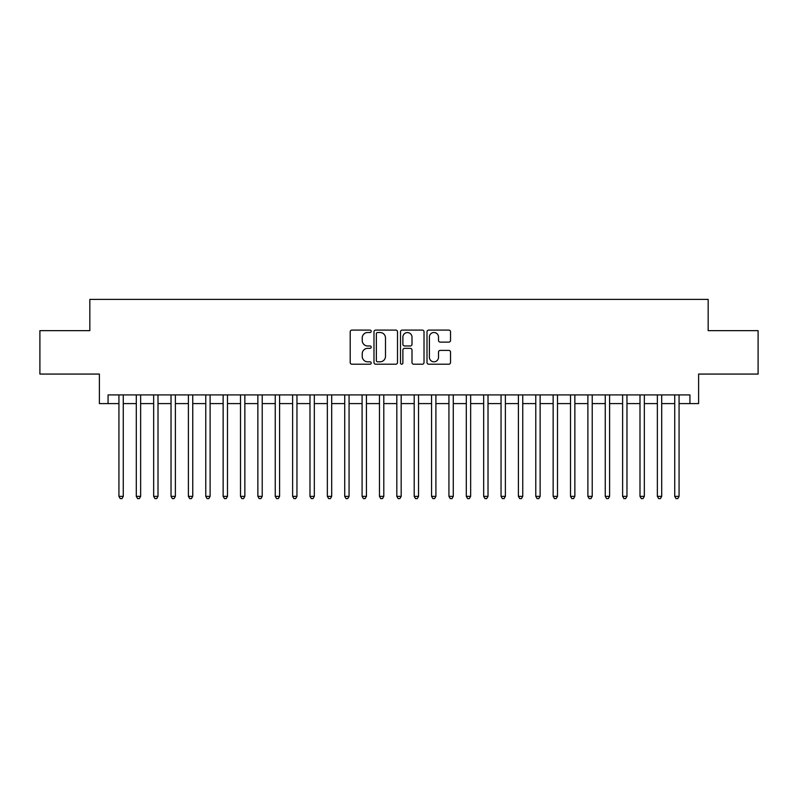 <?xml version="1.0" encoding="UTF-8"?>
<svg xmlns="http://www.w3.org/2000/svg" width="798" height="798" viewBox="0 0 798 798"><rect width="100%" height="100%" fill="white"/><g stroke="black" fill="none" stroke-linecap="round" stroke-linejoin="round"><path stroke-width="1.2" d="M371.21 331.3A1.197 1.197 0 0 0 370.013 330.103L351.908 330.103A1.706 1.706 0 0 0 350.202 331.808L350.202 362.501A1.706 1.706 0 0 0 351.908 364.207L370.013 364.207A1.197 1.197 0 0 0 371.21 363.01A1.197 1.197 0 0 0 370.013 361.813L367.669 361.813A5.456 5.456 0 0 1 362.222 356.357L362.222 353.803A5.456 5.456 0 0 1 367.669 348.347L370.013 348.347A1.197 1.197 0 0 0 371.21 347.15A1.197 1.197 0 0 0 370.013 345.963L367.669 345.963A5.456 5.456 0 0 1 362.222 340.507L362.222 337.943A5.456 5.456 0 0 1 367.669 332.497L370.013 332.497A1.197 1.197 0 0 0 371.21 331.3M448.825 342.123A1.706 1.706 0 0 0 450.531 340.417L450.531 331.808A1.706 1.706 0 0 0 448.825 330.103L428.706 330.103A1.706 1.706 0 0 0 427 331.808L427 362.501A1.706 1.706 0 0 0 428.706 364.207L448.825 364.207A1.706 1.706 0 0 0 450.531 362.501L450.531 352.098A1.706 1.706 0 0 0 448.825 350.392L440.217 350.392A1.706 1.706 0 0 0 438.511 352.098L438.511 357.255A4.559 4.559 0 0 1 433.952 361.813A4.559 4.559 0 0 1 429.394 357.255L429.394 337.055A4.559 4.559 0 0 1 433.952 332.497A4.559 4.559 0 0 1 438.511 337.055L438.511 340.417A1.706 1.706 0 0 0 440.217 342.123L448.825 342.123M108.069 403.598L108.069 394.92L689.931 394.92L689.931 403.598L698.609 403.598L698.609 374.072L758.1 374.072L758.1 330.651L708.165 330.651L708.165 299.39L89.835 299.39L89.835 330.651L39.9 330.651L39.9 374.072L99.391 374.072L99.391 403.598L118.932 403.598M397.504 331.808A1.706 1.706 0 0 0 395.808 330.103L375.688 330.103A1.706 1.706 0 0 0 373.983 331.808L373.983 362.501A1.706 1.706 0 0 0 375.688 364.207L395.808 364.207A1.706 1.706 0 0 0 397.504 362.501L397.504 331.808M402.192 330.103L422.312 330.103A1.706 1.706 0 0 1 424.017 331.808L424.017 362.501A1.706 1.706 0 0 1 422.312 364.207L413.703 364.207A1.706 1.706 0 0 1 411.997 362.501L411.997 350.053A1.706 1.706 0 0 0 410.292 348.347L404.586 348.347A1.706 1.706 0 0 0 402.88 350.053L402.88 363.01A1.197 1.197 0 0 1 401.683 364.207A1.197 1.197 0 0 1 400.496 363.01L400.496 331.808A1.706 1.706 0 0 1 402.192 330.103M123.271 403.598L136.298 403.598M140.638 403.598L153.665 403.598M158.004 403.598L171.031 403.598M175.38 403.598L188.408 403.598M192.747 403.598L205.774 403.598M210.113 403.598L223.141 403.598M227.48 403.598L240.507 403.598M244.856 403.598L257.874 403.598M262.223 403.598L275.25 403.598M279.589 403.598L292.617 403.598M296.956 403.598L309.983 403.598M314.322 403.598L327.35 403.598M331.699 403.598L344.726 403.598M349.065 403.598L362.093 403.598M366.432 403.598L379.459 403.598M383.798 403.598L396.825 403.598M401.175 403.598L414.202 403.598M418.541 403.598L431.568 403.598M435.908 403.598L448.935 403.598M453.274 403.598L466.301 403.598M470.65 403.598L483.678 403.598M488.017 403.598L501.044 403.598M505.383 403.598L518.411 403.598M522.75 403.598L535.777 403.598M540.126 403.598L553.144 403.598M557.493 403.598L570.52 403.598M574.859 403.598L587.887 403.598M592.226 403.598L605.253 403.598M609.592 403.598L622.62 403.598M626.969 403.598L639.996 403.598M644.335 403.598L657.362 403.598M661.702 403.598L674.729 403.598M679.068 403.598L689.931 403.598M377.564 332.497A1.197 1.197 0 0 0 376.367 333.684L376.367 360.626A1.197 1.197 0 0 0 377.564 361.813L380.038 361.813A5.456 5.456 0 0 0 385.494 356.357L385.494 337.943A5.456 5.456 0 0 0 380.038 332.497L377.564 332.497M411.997 337.135A4.559 4.559 0 0 0 407.439 332.576A4.559 4.559 0 0 0 402.88 337.135L402.88 344.257A1.706 1.706 0 0 0 404.586 345.963L410.292 345.963A1.706 1.706 0 0 0 411.997 344.257L411.997 337.135M123.271 394.92L123.271 496.356L118.932 496.356L118.932 394.92M123.271 496.356L121.964 498.61L120.229 498.61L118.932 496.356M140.638 394.92L140.638 496.356L136.298 496.356L136.298 394.92M140.638 496.356L139.341 498.61L137.595 498.61L136.298 496.356M158.004 394.92L158.004 496.356L153.665 496.356L153.665 394.92M158.004 496.356L156.707 498.61L154.972 498.61L153.665 496.356M175.38 394.92L175.38 496.356L171.031 496.356L171.031 394.92M175.38 496.356L174.074 498.61L172.338 498.61L171.031 496.356M192.747 394.92L192.747 496.356L188.408 496.356L188.408 394.92M192.747 496.356L191.44 498.61L189.705 498.61L188.408 496.356M210.113 394.92L210.113 496.356L205.774 496.356L205.774 394.92M210.113 496.356L208.807 498.61L207.071 498.61L205.774 496.356M227.48 394.92L227.48 496.356L223.141 496.356L223.141 394.92M227.48 496.356L226.183 498.61L224.447 498.61L223.141 496.356M244.856 394.92L244.856 496.356L240.507 496.356L240.507 394.92M244.856 496.356L243.55 498.61L241.814 498.61L240.507 496.356M262.223 394.92L262.223 496.356L257.874 496.356L257.874 394.92M262.223 496.356L260.916 498.61L259.18 498.61L257.874 496.356M279.589 394.92L279.589 496.356L275.25 496.356L275.25 394.92M279.589 496.356L278.283 498.61L276.547 498.61L275.25 496.356M296.956 394.92L296.956 496.356L292.617 496.356L292.617 394.92M296.956 496.356L295.659 498.61L293.923 498.61L292.617 496.356M314.322 394.92L314.322 496.356L309.983 496.356L309.983 394.92M314.322 496.356L313.025 498.61L311.29 498.61L309.983 496.356M331.699 394.92L331.699 496.356L327.35 496.356L327.35 394.92M331.699 496.356L330.392 498.61L328.656 498.61L327.35 496.356M349.065 394.92L349.065 496.356L344.726 496.356L344.726 394.92M349.065 496.356L347.758 498.61L346.023 498.61L344.726 496.356M366.432 394.92L366.432 496.356L362.093 496.356L362.093 394.92M366.432 496.356L365.135 498.61L363.389 498.61L362.093 496.356M383.798 394.92L383.798 496.356L379.459 496.356L379.459 394.92M383.798 496.356L382.501 498.61L380.766 498.61L379.459 496.356M401.175 394.92L401.175 496.356L396.825 496.356L396.825 394.92M401.175 496.356L399.868 498.61L398.132 498.61L396.825 496.356M418.541 394.92L418.541 496.356L414.202 496.356L414.202 394.92M418.541 496.356L417.234 498.61L415.499 498.61L414.202 496.356M435.908 394.92L435.908 496.356L431.568 496.356L431.568 394.92M435.908 496.356L434.611 498.61L432.865 498.61L431.568 496.356M453.274 394.92L453.274 496.356L448.935 496.356L448.935 394.92M453.274 496.356L451.977 498.61L450.242 498.61L448.935 496.356M470.65 394.92L470.65 496.356L466.301 496.356L466.301 394.92M470.65 496.356L469.344 498.61L467.608 498.61L466.301 496.356M488.017 394.92L488.017 496.356L483.678 496.356L483.678 394.92M488.017 496.356L486.71 498.61L484.975 498.61L483.678 496.356M505.383 394.92L505.383 496.356L501.044 496.356L501.044 394.92M505.383 496.356L504.077 498.61L502.341 498.61L501.044 496.356M522.75 394.92L522.75 496.356L518.411 496.356L518.411 394.92M522.75 496.356L521.453 498.61L519.717 498.61L518.411 496.356M540.126 394.92L540.126 496.356L535.777 496.356L535.777 394.92M540.126 496.356L538.82 498.61L537.084 498.61L535.777 496.356M557.493 394.92L557.493 496.356L553.144 496.356L553.144 394.92M557.493 496.356L556.186 498.61L554.45 498.61L553.144 496.356M574.859 394.92L574.859 496.356L570.52 496.356L570.52 394.92M574.859 496.356L573.553 498.61L571.817 498.61L570.52 496.356M592.226 394.92L592.226 496.356L587.887 496.356L587.887 394.92M592.226 496.356L590.929 498.61L589.193 498.61L587.887 496.356M609.592 394.92L609.592 496.356L605.253 496.356L605.253 394.92M609.592 496.356L608.295 498.61L606.56 498.61L605.253 496.356M626.969 394.92L626.969 496.356L622.62 496.356L622.62 394.92M626.969 496.356L625.662 498.61L623.926 498.61L622.62 496.356M644.335 394.92L644.335 496.356L639.996 496.356L639.996 394.92M644.335 496.356L643.028 498.61L641.293 498.61L639.996 496.356M661.702 394.92L661.702 496.356L657.362 496.356L657.362 394.92M661.702 496.356L660.405 498.61L658.659 498.61L657.362 496.356M679.068 394.92L679.068 496.356L674.729 496.356L674.729 394.92M679.068 496.356L677.771 498.61L676.036 498.61L674.729 496.356"/></g></svg>
